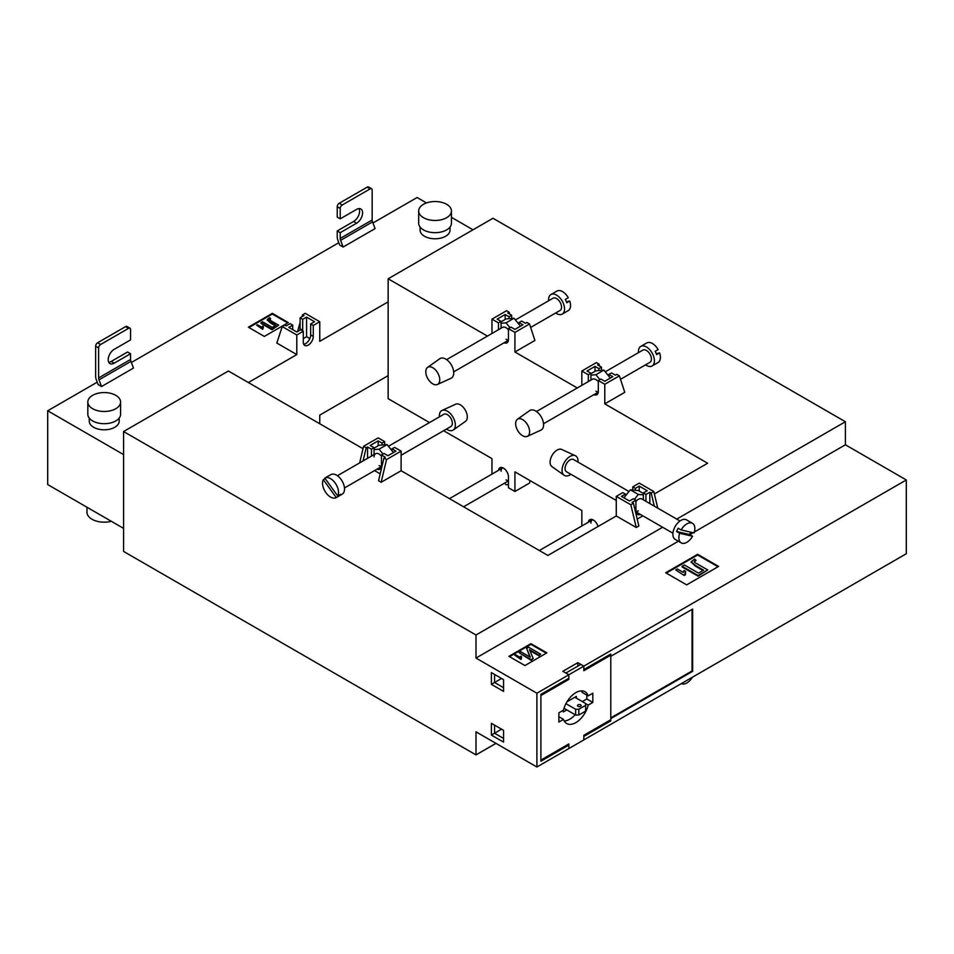 <?xml version="1.0" encoding="UTF-8"?>
<svg xmlns="http://www.w3.org/2000/svg" width="954" height="954" viewBox="0 0 954 954"><rect width="100%" height="100%" fill="white"/><g stroke="black" fill="none" stroke-linecap="round" stroke-linejoin="round"><path stroke-width="1.43" d="M575.834 692.64A18.353 10.601 120 0 0 563.492 710.146L558.865 712.817L558.865 722.047L563.492 719.376A18.353 10.601 120 0 0 566.664 723.526A18.353 10.601 120 0 0 588.189 705.113L592.816 702.442L592.816 693.224L588.189 695.895A18.353 10.601 120 0 0 585.017 691.733A18.353 10.601 120 0 0 575.834 692.64M567.857 678.807L568.846 679.391L540.894 695.526L540.894 760.088L568.846 743.941L568.846 748.556L583.824 739.91L583.824 735.295L610.787 719.733L610.787 655.183L609.785 654.599M577.838 666.13L577.838 662.672L583.824 666.13L906.3 479.957L906.3 553.737L583.824 739.91L583.824 736.452L610.787 720.89L610.787 718.589L692.652 671.318L692.652 609.069L610.787 656.328L610.787 654.027L583.824 669.589L583.824 666.13L568.846 674.776L565.853 673.047L580.831 664.401L583.824 666.13L583.824 670.745L610.787 655.183M563.361 710.229L563.361 711.958L566.855 709.943M576.335 698.125L576.335 696.396L566.974 701.798M577.838 662.672L562.86 671.318L568.846 674.776L568.846 678.234L540.894 694.369L540.894 761.232L568.846 745.098L568.846 748.556L536.899 767.004L536.899 693.224L568.846 674.776L568.846 679.391M581.523 690.875A18.353 10.601 120 0 1 582.202 692.437L588.189 695.895M564.172 720.926A18.353 10.601 120 0 0 575.19 714.749M586.817 695.096L586.817 698.984L582.334 701.584M563.492 719.376L558.865 716.704M585.625 703.635L588.189 705.113M586.817 698.984L592.816 702.442M502.889 467.842A7.06 4.078 -120 0 0 502.519 468.02A7.06 4.078 -120 0 0 501.065 471.252M498.501 470.334A7.06 4.078 60 0 1 499.932 467.782A7.06 4.078 60 0 1 503.462 468.14A7.06 4.078 60 0 1 508.446 476.785L508.446 487.732L514.933 491.477L529.518 483.07L530.09 480.637M592.744 519.727A7.06 4.078 -120 0 0 592.374 519.894A7.06 4.078 -120 0 0 590.92 523.126M588.356 522.22A7.06 4.078 60 0 1 589.775 519.668A7.06 4.078 60 0 1 593.305 520.013A7.06 4.078 60 0 1 598.003 526.525M381.457 456.167A7.06 4.078 -120 0 0 379.06 454.068A7.06 4.078 -120 0 0 375.53 453.722A7.06 4.078 -120 0 0 374.063 456.954M383.949 458.051L386.549 459.542L381.159 482.259L378.559 480.756L383.949 458.051L385.344 457.24L381.457 454.998L381.457 465.946A7.06 4.078 60 0 1 379.99 469.177A7.06 4.078 60 0 1 377.068 469.129M379.668 467.639A7.06 4.078 -120 0 0 381.04 467.997M508.434 339.922A7.06 4.078 60 0 1 506.049 339.254M446.627 359.646L502.519 327.377A7.06 4.078 60 0 1 506.049 327.723A7.06 4.078 60 0 1 508.446 329.81M598.289 391.808A7.06 4.078 60 0 1 595.904 391.128M536.482 411.52L592.374 379.251A7.06 4.078 60 0 1 595.904 379.597A7.06 4.078 60 0 1 598.301 381.695M635.948 511.523A7.06 4.078 120 0 0 638.333 510.843M679.987 520.979L641.863 498.966A7.06 4.078 120 0 0 638.333 499.324A7.06 4.078 120 0 0 635.936 501.41M580.628 704.863A1.836 1.061 0 0 0 578.625 704.636A1.836 1.061 0 0 0 577.492 705.614A1.836 1.061 0 0 0 578.041 706.365A1.836 1.061 0 0 0 580.032 706.592A1.836 1.061 0 0 0 581.165 705.614A1.836 1.061 0 0 0 580.628 704.863M581.833 525.988L581.833 510.497L514.933 471.884L514.933 491.477M491.978 474.102L491.978 458.624L443.622 430.707M429.503 422.562L388.147 398.677L388.147 278.783L492.979 218.263L845.399 421.74L676.744 519.107M536.899 767.004L475.998 731.837L475.998 754.9L495.973 743.369M475.998 754.9L123.579 551.424L123.579 431.53L228.4 371.011L363.009 448.726M536.899 693.224L475.998 658.057L475.998 635.006L123.579 431.53M475.998 635.006L662.625 527.252M487.411 336.094L388.147 278.783M514.933 332.386L529.518 323.978L534.908 340.459L514.933 351.99L514.933 332.386L508.446 328.641L511.046 327.15L514.933 329.392L522.923 324.777L519.036 322.535L519.036 324.432L520.455 326.208M577.265 387.968L514.933 351.99M604.788 384.271L619.373 375.852L624.763 392.332L604.788 403.864L604.788 384.271L598.301 380.527L600.901 379.024L604.788 381.266L612.778 376.663L608.89 374.409L608.89 376.317L610.31 378.082M654.384 493.969L707.629 463.239L604.788 403.864M637.2 519.107L642.853 515.84M636.235 527.502L638.834 526.012L633.444 503.295L630.844 504.797L636.235 527.502L616.272 515.971L616.272 496.378L622.759 492.634L625.359 494.136L625.359 496.032L623.928 497.809M381.159 482.259L401.121 470.727L547.882 555.455L616.272 515.971M374.54 470.596L380.193 473.864M906.3 479.957L845.399 444.791L845.399 421.74M593.913 394.658A7.06 4.078 -120 0 0 596.834 394.706A7.06 4.078 -120 0 0 598.301 391.474L598.301 380.527M581.833 385.344L581.833 371.011L588.32 374.755L588.32 381.588M504.07 342.784A7.06 4.078 -120 0 0 506.991 342.832A7.06 4.078 -120 0 0 508.446 339.6L508.446 328.641M491.978 333.459L491.978 319.137L498.465 322.881L498.465 329.714M378.166 445.804L378.166 440.867L370.176 445.482L374.063 447.724L371.476 449.227L367.576 446.985L366.181 447.784L363.581 446.293L378.166 437.874L384.653 441.619L382.053 443.121L382.053 445.017L379.06 445.291L374.063 448.165M384.653 444.791L384.653 441.619M381.457 454.998L384.057 453.496L387.944 455.738L395.934 451.135L392.034 448.881L394.634 447.378L401.121 451.135L386.549 459.542M401.121 470.727L401.121 451.135M649.817 503.557L649.817 492.228L651.212 493.039L653.812 491.537L639.24 483.118L632.74 486.874L632.74 490.034M475.998 658.057L678.354 541.228M689.778 534.634L693.117 532.714M694.345 532.01L845.399 444.791M524.927 665.558L546.88 652.87L530.913 643.652L508.947 656.328L524.927 665.558M686.653 584.862L718.601 566.414L697.636 554.31L665.689 572.758L686.653 584.862M491.382 723.311L503.557 730.347L503.557 742.105L491.382 735.069L491.382 723.311L494.566 725.159L494.566 733.221L491.382 735.069M503.557 691.376L491.382 684.34L491.382 672.582L503.557 679.618L503.557 691.376M501.565 729.19L494.566 733.221L503.557 738.408M491.382 684.34L494.566 682.504L503.557 687.691M501.565 678.461L494.566 682.504L494.566 674.43L491.382 672.582M546.284 653.216L530.913 644.344L509.543 656.674M530.913 644.344L530.913 643.652M718.004 566.759L697.636 555.001L666.286 573.104M697.636 555.001L697.636 554.31M609.785 720.318L610.787 720.89M610.787 717.897L692.044 670.972L692.044 609.415M692.044 670.972L692.652 671.318M568.846 745.098L567.857 744.525M520.848 659.369L514.862 655.219L520.848 659.369L521.504 656.579L520.801 656.161L520.3 657.473L515.625 654.778L514.862 655.219M540.668 654.158L528.683 647.241L526.632 648.434L530.317 657.223L520.848 651.761L519.167 652.739L531.139 659.655L533.191 658.475L529.494 649.662L538.974 655.136L540.668 654.158L538.974 655.827L529.875 650.568M533.191 658.475L531.139 660.347L519.167 652.739M529.935 657.008L526.632 648.434M684.137 575.477L675.754 569.943L684.137 575.477L685.437 574.725L685.044 573.02M684.137 574.785L685.437 574.034L685.64 571.434L685.079 573.354M707.713 569.932L698.089 576.18L682.11 566.962L682.11 566.271L698.089 575.489L707.713 569.932L696.456 563.444C694.56 562.681 694.047 561.799 694.894 560.785L696.038 560.356L694.607 559.056L691.209 561.763L695.406 565.436L703.611 570.17L698.495 573.127L684.364 564.971L682.11 566.271M703.015 570.516L695.406 566.127L691.256 562.109M696.038 560.356L694.381 561.918M520.848 658.677L521.504 656.579L521.349 659.083M538.974 655.136L538.974 655.827M531.139 659.655L531.139 660.347M685.64 571.434L684.03 570.504L683.338 572.46L677.364 569.013L675.754 569.943M698.089 575.489L698.089 576.18M694.262 561.572L694.894 560.785L694.894 561.477M578.839 715.011L575.644 715.011L575.644 709.251L578.839 709.251L578.839 715.011L585.625 711.088L585.625 703.48L574.845 697.255M575.644 715.011L564.005 708.297M575.644 709.251L565.949 703.647M585.625 705.328L578.839 709.251M640.325 514.385A7.06 4.078 -60 0 1 637.403 514.421A7.06 4.078 -60 0 1 635.936 511.189L635.936 500.242L633.349 498.739L629.449 500.993L621.459 496.378L625.359 494.136M639.24 491.06L639.24 486.123L647.217 490.726L643.33 492.979L645.93 494.482L645.93 501.315M632.74 486.874L635.34 488.365L639.24 486.123M635.34 488.365L635.34 490.273L630.356 489.819L625.359 496.032M643.33 493.421L638.333 490.535L635.34 490.273M643.33 499.813L643.33 492.979M616.272 496.378L630.844 504.797M635.936 500.242L632.049 502.484L633.444 503.295M651.212 493.039L654.337 506.169M649.817 492.228L645.93 494.482M653.812 491.537L657.759 508.136M636.354 513.252A7.06 4.078 120 0 0 637.725 512.882M643.33 494.876L638.333 494.434L634.386 499.347M630.356 489.819L638.333 494.434M588.32 374.755L590.92 373.264L587.02 371.011L595.01 366.396L598.897 368.649L601.497 367.147L601.497 370.319M590.92 373.264L590.92 380.097M590.92 373.694L595.904 370.82L598.897 370.546L598.897 368.649M595.01 371.333L595.01 366.396M619.373 375.852L616.773 374.35L615.378 375.161L611.478 372.919L608.89 374.409M601.497 367.147L597.598 364.905L599.005 364.094L599.649 366.086M599.005 364.094L596.405 362.592L581.833 371.011M596.512 393.167A7.06 4.078 -120 0 0 597.896 393.525M598.897 370.546L603.894 370.104L608.89 376.317M590.92 375.161L595.904 374.719L599.851 379.62M595.904 374.719L603.894 370.104M498.465 322.881L501.065 321.379L497.165 319.137L505.155 314.522L509.042 316.776L511.642 315.273L511.642 318.445M501.065 321.379L501.065 328.212M501.065 321.82L506.049 318.934L509.042 318.672L509.042 316.776M505.155 319.459L505.155 314.522M529.518 323.978L526.918 322.476L525.523 323.287L521.623 321.033L519.036 322.535M511.642 315.273L507.755 313.019L509.15 312.22L509.794 314.212M509.15 312.22L506.55 310.718L491.978 319.137M506.657 341.293A7.06 4.078 -120 0 0 508.041 341.651M509.042 318.672L514.039 318.231L519.036 324.432M501.065 323.287L506.049 322.834L509.996 327.747M506.049 322.834L514.039 318.231M378.166 440.867L382.053 443.121M392.034 448.881L392.034 450.789L387.05 444.576L382.053 445.017M393.465 452.554L392.034 450.789M374.063 447.724L374.063 454.569M367.576 458.314L367.576 446.985M366.181 447.784L363.069 460.913M363.581 446.293L359.646 462.893M371.476 456.06L371.476 449.227M383.007 454.092L379.06 449.191L374.063 449.632M379.06 465.6A7.06 4.078 -120 0 0 381.445 466.279M387.05 444.576L379.06 449.191M590.955 520.717A7.06 4.078 60 0 1 591.325 519.346M501.1 468.843A7.06 4.078 60 0 1 501.47 467.472M506.049 479.898A7.06 4.078 -120 0 0 508.446 480.577M504.678 483.07L506.049 484.775L508.446 484.572M388.147 301.846L319.757 341.329L319.757 321.725L313.27 325.469L310.67 323.978L310.67 334.926A7.06 4.078 -60 0 1 305.674 343.571A7.06 4.078 -60 0 1 303.694 344.251M313.27 325.469L313.27 336.428A7.06 4.078 -60 0 1 308.273 345.074A7.06 4.078 -60 0 1 304.743 345.42A7.06 4.078 -60 0 1 303.289 342.188L303.289 331.241L300.689 329.738L296.789 331.992L288.812 327.377L292.699 325.123L290.099 323.633L286.212 325.874L284.817 325.075L282.217 326.566L276.827 343.058L296.789 354.578L296.789 334.985L303.289 331.241M86.981 507.242L86.981 512.226A17.22 9.945 0 0 0 92.025 519.262A17.22 9.945 0 0 0 111.308 521.289M89.247 418.079L89.247 421.155A14.966 8.646 0 0 0 93.623 427.273A14.966 8.646 0 0 0 109.937 429.145A14.966 8.646 0 0 0 119.178 421.155L119.178 418.079M87.828 402.016L87.828 414.239A16.373 9.457 0 0 0 92.621 420.929A16.373 9.457 0 0 0 110.473 422.98A16.373 9.457 0 0 0 120.586 414.239L120.586 402.016A16.373 9.457 0 0 0 115.792 395.338A16.373 9.457 0 0 0 97.94 393.286A16.373 9.457 0 0 0 87.828 402.016A16.373 9.457 0 0 0 92.621 408.706A16.373 9.457 0 0 0 110.473 410.757A16.373 9.457 0 0 0 120.586 402.016M420.106 227.064L420.106 230.141A14.966 8.646 0 0 0 424.482 236.246A14.966 8.646 0 0 0 440.796 238.118A14.966 8.646 0 0 0 450.038 230.141L450.038 227.064M451.445 211.001L451.445 223.224A16.373 9.457 180 0 1 441.332 231.953A16.373 9.457 180 0 1 423.493 229.902A16.373 9.457 180 0 1 418.687 223.224L418.687 211.001A16.373 9.457 180 0 1 428.799 202.26A16.373 9.457 180 0 1 446.651 204.311A16.373 9.457 180 0 1 451.445 211.001A16.373 9.457 180 0 1 441.332 219.742A16.373 9.457 180 0 1 423.493 217.691A16.373 9.457 180 0 1 418.687 211.001M47.7 410.78L123.579 454.593L123.579 528.373L47.7 484.56L47.7 410.78L97.213 382.196M319.757 423.755L319.757 415.109L388.147 375.626M108.732 362.258A8.467 4.889 120 0 0 111.201 361.447L127.574 351.99L130.567 353.719L130.567 359.479A4.233 2.445 60 0 0 130.948 361.387L133.477 368.077L101.529 386.525L98.095 384.545L96.39 380.014A8.467 4.889 -120 0 1 95.627 376.198L95.627 346.23A2.826 1.634 -60 0 1 97.618 342.772L100.611 344.501A2.826 1.634 120 0 0 98.62 347.96L95.627 346.23M264.341 336.428L288.311 322.595L272.331 313.365L248.374 327.21L264.341 336.428M339.707 245.059L343.142 247.038L340.602 240.348A4.233 2.445 60 0 1 340.22 238.44L340.22 232.669L337.227 230.94L337.227 236.711A8.467 4.889 -120 0 0 337.99 240.527L339.707 245.059M340.602 240.348L372.549 221.9L375.089 228.59L343.142 247.038M300.093 322.44L297.588 331.527M473.005 229.795L451.445 217.345M426.498 202.94L417.101 197.514L372.966 222.997M131.354 362.484L338.813 242.71M248.374 382.542L296.789 354.578M287.714 322.941L272.331 314.057L248.97 327.556M272.331 314.057L272.331 313.365M262.672 329.321L256.686 325.171L262.672 329.321L263.328 326.53L262.612 326.113L262.123 327.425L257.449 324.73L256.686 325.171M272.009 329.011L278.616 325.183L272.009 329.702L261.026 323.358L261.026 322.667L272.009 329.011L272.009 329.702M275.205 325.696L270.161 322.786L267.347 319.912M278.616 325.183L270.888 320.723L269.803 318.898L270.59 318.6L269.541 319.781M269.374 319.435L269.803 318.898L269.803 319.59M270.59 318.6L269.612 317.706L267.275 319.566L275.801 325.35L272.284 327.389L262.565 321.772L261.026 322.667M263.173 328.343L263.328 326.53L263.173 328.343M101.529 386.525L99.001 379.835A4.233 2.445 60 0 1 98.62 377.927L98.62 347.96M111.201 361.447L114.194 363.176A8.467 4.889 120 0 1 109.96 363.593A8.467 4.889 120 0 1 108.661 356.808A8.467 4.889 120 0 1 114.194 349.343L130.567 339.886L130.567 329.512A2.826 1.634 120 0 0 129.982 328.212A2.826 1.634 120 0 0 128.563 328.355L125.57 326.626L97.618 342.772M125.57 326.626A2.826 1.634 -60 0 1 126.989 326.483L129.982 328.212M128.563 328.355L100.611 344.501M114.194 363.176L130.567 353.719M372.549 221.9A4.233 2.445 60 0 1 372.167 219.992L372.167 190.025A2.826 1.634 -60 0 0 371.583 188.725L368.59 186.996A2.826 1.634 120 0 0 367.183 187.139L370.176 188.868A2.826 1.634 -60 0 1 371.583 188.725M339.23 203.274A2.826 1.634 120 0 0 337.227 206.732L337.227 217.107L340.22 218.836L340.22 208.461A2.826 1.634 -60 0 1 342.224 205.003L339.23 203.274L367.183 187.139M359.062 208.58A8.467 4.889 -60 0 1 353.6 221.495L337.227 230.94M342.224 205.003L370.176 188.868M340.22 218.836L356.593 209.391A8.467 4.889 -60 0 1 360.827 208.962A8.467 4.889 -60 0 1 362.126 215.759A8.467 4.889 -60 0 1 356.593 223.224L340.22 232.669M296.789 334.985L282.217 326.566M302.656 330.883A7.06 4.078 120 0 0 302.68 330.322L302.68 319.363L300.093 317.861L303.98 315.619L302.585 314.808L301.929 316.8M302.68 319.363L306.58 317.122L314.57 321.725L310.67 323.978M319.757 321.725L305.185 313.317L302.585 314.808M309.835 338.598L306.58 336.714L306.58 317.122M300.093 317.861L300.093 328.82A7.06 4.078 -60 0 1 299.961 330.156M292.699 325.123L292.699 329.631M306.58 336.714L303.289 338.622M570.921 474.317A11.293 6.523 -60 0 1 570.051 474.877A11.293 6.523 -60 0 1 564.1 475.247L551.865 466.554A9.886 5.712 -60 0 1 550.685 458.552A9.886 5.712 -60 0 1 557.064 450.097A9.886 5.712 -60 0 1 561.739 449.465L575.381 455.714A11.293 6.523 -60 0 1 577.981 462.094M564.1 475.247A11.293 6.523 -60 0 1 562.753 466.112A11.293 6.523 -60 0 1 570.051 456.429A11.293 6.523 -60 0 1 575.381 455.714M692.568 536.243A11.293 6.523 -60 0 1 682.277 543.291A11.293 6.523 -60 0 1 681.216 542.874A11.293 6.523 -60 0 1 679.653 533.262L692.568 536.243L689.575 534.514L676.66 531.533L679.653 533.262M681.216 542.874L675.217 539.415A11.293 6.523 -60 0 1 674.752 527.24A11.293 6.523 -60 0 1 685.449 519.441A11.293 6.523 -60 0 1 686.51 519.858L692.509 523.317A11.293 6.523 -60 0 1 694.059 532.928L681.144 529.947L678.151 528.218A11.293 6.523 -60 0 0 676.66 531.533M681.144 529.947A11.293 6.523 -60 0 1 691.435 522.899A11.293 6.523 -60 0 1 692.509 523.317M690.708 532.153A11.293 6.523 -60 0 1 689.575 534.514M628.984 491.525L573.581 459.542A7.06 4.078 120 0 0 572.913 459.279A7.06 4.078 120 0 0 566.223 464.157A7.06 4.078 120 0 0 566.521 471.765L616.272 500.492M522.625 419.605A9.886 5.712 -120 0 0 517.426 419.283A9.886 5.712 -120 0 0 516.245 427.273A9.886 5.712 -120 0 0 522.625 435.739A9.886 5.712 -120 0 0 527.288 436.372A9.886 5.712 -120 0 0 529.148 428.561A9.886 5.712 -120 0 0 522.625 419.605M527.288 436.372L540.942 430.123A11.293 6.523 -120 0 0 543.064 421.191A11.293 6.523 -120 0 0 535.599 410.959A11.293 6.523 -120 0 0 529.661 410.59L517.426 419.283M645.548 364.857A11.293 6.523 -120 0 0 651.01 366.396A11.293 6.523 -120 0 0 652.071 365.978A11.293 6.523 -120 0 0 652.548 353.803A11.293 6.523 -120 0 0 641.839 345.992A11.293 6.523 -120 0 0 640.778 346.409A11.293 6.523 -120 0 0 638.488 352.634M656.269 353.672L659.619 352.908L656.614 354.638A11.293 6.523 -120 0 0 655.136 351.322L658.129 349.593A11.293 6.523 -120 0 0 647.838 342.534A11.293 6.523 -120 0 0 646.764 342.951L640.778 346.409M605.265 371.81L642.889 350.082A7.06 4.078 60 0 1 643.556 349.82A7.06 4.078 60 0 1 650.246 354.697A7.06 4.078 60 0 1 649.948 362.305L620.505 379.31M652.071 365.978L658.057 362.52A11.293 6.523 -120 0 0 659.619 352.908M432.77 367.719A9.886 5.712 -120 0 0 427.571 367.409A9.886 5.712 -120 0 0 426.39 375.399A9.886 5.712 -120 0 0 432.77 383.866A9.886 5.712 -120 0 0 437.433 384.498A9.886 5.712 -120 0 0 439.305 376.675A9.886 5.712 -120 0 0 432.77 367.719M437.433 384.498L451.087 378.249A11.293 6.523 -120 0 0 453.21 369.317A11.293 6.523 -120 0 0 445.756 359.074A11.293 6.523 -120 0 0 439.806 358.716L427.571 367.409M555.693 312.984A11.293 6.523 -120 0 0 561.155 314.522A11.293 6.523 -120 0 0 562.216 314.104A11.293 6.523 -120 0 0 562.693 301.929A11.293 6.523 -120 0 0 551.984 294.118A11.293 6.523 -120 0 0 550.923 294.536A11.293 6.523 -120 0 0 548.633 300.748M566.414 301.798L569.765 301.023L566.759 302.752A11.293 6.523 -120 0 0 565.281 299.437L568.274 297.708A11.293 6.523 -120 0 0 557.983 290.66A11.293 6.523 -120 0 0 556.909 291.077L550.923 294.536M515.41 319.936L553.046 298.208A7.06 4.078 60 0 1 553.702 297.946A7.06 4.078 60 0 1 560.392 302.823A7.06 4.078 60 0 1 560.105 310.432L530.651 327.437M562.216 314.104L568.202 310.646A11.293 6.523 -120 0 0 569.765 301.023M439.412 416.838A11.293 6.523 60 0 1 442.012 410.458L455.666 404.21A9.886 5.712 60 0 1 460.329 404.842A9.886 5.712 60 0 1 466.709 413.309A9.886 5.712 60 0 1 465.528 421.31L453.293 430.004A11.293 6.523 60 0 1 447.343 429.634A11.293 6.523 60 0 1 446.472 429.073M442.012 410.458A11.293 6.523 60 0 1 447.343 411.186A11.293 6.523 60 0 1 454.641 420.857A11.293 6.523 60 0 1 453.293 430.004M336.249 497.594A11.293 6.523 60 0 1 336.19 497.63A11.293 6.523 60 0 1 325.958 492.753A11.293 6.523 60 0 1 323.334 479.695L336.249 497.594L339.242 495.865L338.873 495.341M324.897 478.061A11.293 6.523 60 0 1 335.116 482.939A11.293 6.523 60 0 1 337.74 495.997L324.825 478.109A11.293 6.523 60 0 1 324.897 478.061L330.883 474.603A11.293 6.523 60 0 1 341.115 479.48A11.293 6.523 60 0 1 342.176 494.172L336.19 497.63M339.242 495.865A11.293 6.523 60 0 0 340.733 494.267L337.74 495.997M401.121 455.249L450.872 426.521A7.06 4.078 -120 0 0 450.216 417.339A7.06 4.078 -120 0 0 443.813 414.298L388.421 446.281M325.207 478.622L323.334 479.695M324.956 478.026L327.818 476.38M681.359 683.601A11.293 6.523 120 0 0 691.435 678.652A11.293 6.523 120 0 0 692.354 677.245M695.406 565.436L695.406 566.127M270.161 322.094L270.161 322.786M130.948 361.387L99.001 379.835M130.567 359.479L98.62 377.927M340.22 238.44L372.167 219.992M337.227 206.732L340.22 208.461M353.6 221.495L356.593 223.224M302.68 330.322L300.093 328.82M313.27 336.428L310.67 334.926M691.209 561.763L691.209 562.455M267.275 319.566L267.275 320.258M539.332 550.518L592.374 519.894M463.596 506.801L508.446 480.899M449.477 498.644L502.519 468.02M635.972 511.869L672.928 533.203M543.541 423.743L598.265 392.154M453.687 371.869L508.41 340.28M381.421 466.625L344.466 487.959M375.53 453.722L337.406 475.736"/></g></svg>
